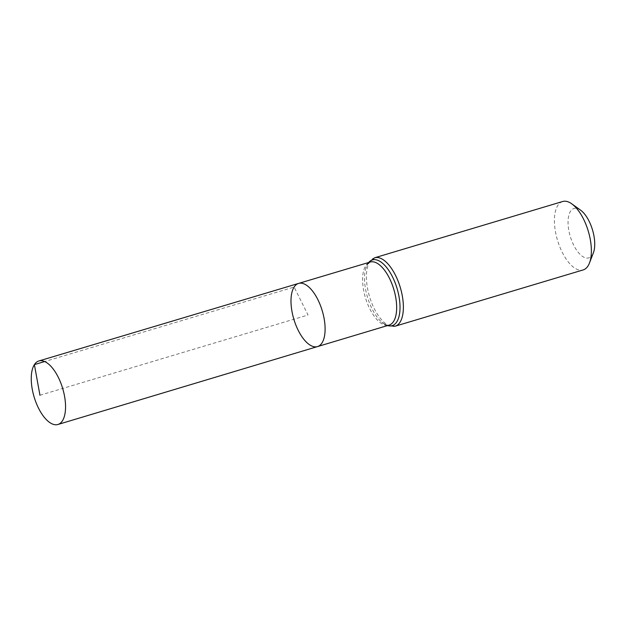 <?xml version="1.0" encoding="UTF-8"?>
<svg xmlns="http://www.w3.org/2000/svg" width="626" height="626" viewBox="0 0 626 626"><rect width="100%" height="100%" fill="white"/><g stroke="black" fill="none" stroke-linecap="round" stroke-linejoin="round"><path stroke-width="0.47" stroke-dasharray="3.13 2.35" d="M580.584 210.156A25.791 11.589 -106.7 0 0 570.497 211.33A25.791 11.589 -106.7 0 0 574.582 246.871A25.791 11.589 -106.7 0 0 593.362 252.865M562.657 201.509A35.713 16.049 -106.7 0 0 557.805 205.461A35.713 16.049 -106.7 0 0 559.66 246.511A35.713 16.049 -106.7 0 0 583.135 269.939M298.594 283.414A32.975 14.813 -106.7 0 0 294.118 287.06A32.975 14.813 -106.7 0 0 295.824 324.964A32.975 14.813 -106.7 0 0 317.507 346.585M39.947 395.249L308.047 315.003L294.118 287.06L44.673 361.546M368.659 262.497A34.32 15.423 -106.7 0 0 367.767 263.702A34.32 15.423 -106.7 0 0 365.717 268.452L367.439 264.422L370.201 262.036A32.92 14.789 -106.7 0 0 365.725 265.674A32.92 14.789 -106.7 0 0 367.431 303.524A32.92 14.789 -106.7 0 0 389.082 325.113C389.153 325.982 383.621 324.385 381.805 322.21A34.32 15.423 -106.7 0 0 387.541 325.575M374.653 257.787A35.713 16.049 -106.7 0 0 369.81 261.731A35.713 16.049 -106.7 0 0 371.656 302.788A35.713 16.049 -106.7 0 0 395.139 326.209M368.37 262.584L365.717 268.452A34.32 15.423 -106.7 0 0 381.805 322.21L387.251 325.661"/><path stroke-width="0.94" d="M294.118 287.06A32.975 14.813 -106.7 0 0 295.824 324.964A32.975 14.813 -106.7 0 0 317.507 346.585A32.975 14.813 -106.7 0 0 322.241 310.754A32.975 14.813 -106.7 0 0 298.594 283.414A32.975 14.813 -106.7 0 0 294.118 287.06M374.653 257.787A35.713 16.049 -106.7 0 1 400.272 287.397A35.713 16.049 -106.7 0 1 395.139 326.209L583.135 269.939A35.713 16.049 -106.7 0 0 589.481 262.983L593.362 252.865A25.791 11.589 -106.7 0 0 580.584 210.156L571.781 203.841A35.713 16.049 -106.7 0 0 562.657 201.509L374.653 257.787L368.096 262.99M589.481 262.983A35.713 16.049 -106.7 0 0 571.781 203.841M298.594 283.414L370.201 262.036A32.92 14.789 -106.7 0 1 393.801 289.329A32.92 14.789 -106.7 0 1 389.082 325.113L317.507 346.585A32.975 14.813 -106.7 0 0 322.241 310.754A32.975 14.813 -106.7 0 0 298.594 283.414L38.898 360.952A33.162 14.899 -106.7 0 0 34.391 364.622A33.162 14.899 -106.7 0 0 36.112 402.745A33.162 14.899 -106.7 0 0 57.913 424.491A33.162 14.899 -106.7 0 0 62.412 420.821A33.162 14.899 -106.7 0 0 60.691 382.705A33.162 14.899 -106.7 0 0 38.898 360.952M44.673 361.546L34.391 364.622L39.947 395.249M387.541 325.575A34.32 15.423 -106.7 0 0 397.04 288.367A34.32 15.423 -106.7 0 0 368.659 262.497M395.139 326.209L387.251 325.661M317.507 346.585L57.913 424.491"/></g></svg>
